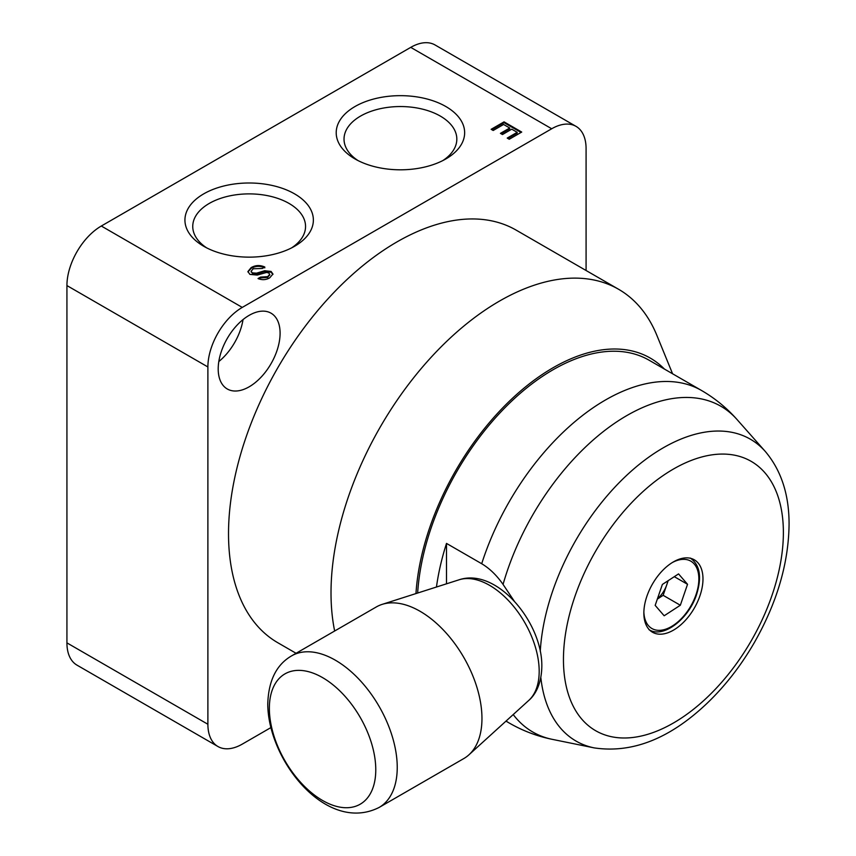 <?xml version="1.0" encoding="UTF-8"?>
<svg xmlns="http://www.w3.org/2000/svg" width="856" height="856" viewBox="0 0 856 856"><rect width="100%" height="100%" fill="white"/><g stroke="black" fill="none" stroke-linecap="round" stroke-linejoin="round"><path stroke-width="1.28" d="M269.362 708.329A75.242 43.442 60 0 1 322.562 677.61A75.242 43.442 60 0 1 375.773 769.758A75.242 43.442 60 0 1 322.562 800.478A75.242 43.442 60 0 1 269.362 708.329M291.596 655.867L376.319 606.947A87.526 50.525 60 0 1 382.108 604.39A87.526 50.525 60 0 1 447.281 634.275A87.526 50.525 60 0 1 481.96 718.473A87.526 50.525 60 0 1 468.949 754.799A87.526 50.525 60 0 1 463.834 758.544L379.112 807.454A87.526 50.525 60 0 0 397.238 767.393A87.526 50.525 60 0 0 359.039 679.311A87.526 50.525 60 0 0 291.596 655.867C276.435 664.652 268.495 680.659 267.768 703.867C267.864 760.256 326.382 834.097 379.112 807.454M334.653 631A238.257 137.559 -60 0 1 331.015 592.876A238.257 137.559 -60 0 1 435.019 353.111A238.257 137.559 -60 0 1 618.61 289.285A238.257 137.559 -60 0 1 656.862 335.338L672.581 373.783M296.069 653.278L277.868 642.77A238.257 137.559 -60 0 1 228.52 533.705A238.257 137.559 -60 0 1 332.513 293.94A238.257 137.559 -60 0 1 516.115 230.104L618.61 289.285M415.963 593.582A194.494 112.286 -60 0 1 515.697 395.312A194.494 112.286 -60 0 1 664.438 369.075M442.894 160.543A56.4 32.56 -0 0 0 456.826 139.111A56.4 32.56 -0 0 0 422.008 109.022A56.4 32.56 -0 0 0 360.547 116.084A56.4 32.56 -0 0 0 344.026 139.111A56.4 32.56 -0 0 0 357.958 160.543M355.015 106.519A64.221 37.075 -0 0 0 355.015 158.949A64.221 37.075 -0 0 0 445.837 158.949L445.837 158.949A64.221 37.075 -0 0 0 445.837 106.519A64.221 37.075 -0 0 0 355.015 106.519M291.618 247.876A56.4 32.56 -0 0 0 305.549 226.444A56.4 32.56 -0 0 0 270.731 196.366A56.4 32.56 -0 0 0 209.26 203.428A56.4 32.56 -0 0 0 192.75 226.444A56.4 32.56 -0 0 0 206.681 247.876M203.739 193.852A64.221 37.075 -0 0 0 203.739 246.282A64.221 37.075 -0 0 0 294.56 246.282L294.56 246.282A64.221 37.075 -0 0 0 294.56 193.852A64.221 37.075 -0 0 0 203.739 193.852M249.15 315.35A43.763 25.263 120 0 0 220.559 353.913A43.763 25.263 120 0 0 227.268 388.977A43.763 25.263 120 0 0 249.15 386.816A43.763 25.263 120 0 0 277.74 348.253A43.763 25.263 120 0 0 271.031 313.178A43.763 25.263 120 0 0 249.15 315.35M217.959 746.528A48.621 28.077 -60 0 1 207.89 724.262L207.89 366.957L66.928 285.572L66.928 642.877A48.621 28.077 -60 0 0 76.997 665.144L217.959 746.528A48.621 28.077 -60 0 0 242.269 744.121L270.828 727.632M491.141 129.31L504.056 121.862L521.711 132.059L509.256 139.25L507.223 138.073L517.185 132.316L511.749 129.181L502.461 134.542L500.428 133.365L509.716 128.004L503.596 124.473L493.184 130.487L491.141 129.31M66.928 285.572A48.621 28.077 -60 0 1 101.308 226.027L410.741 47.369A48.621 28.077 -60 0 1 435.051 44.961L576.013 126.356A48.621 28.077 -60 0 0 551.703 128.764L242.269 307.411A48.621 28.077 -60 0 0 207.89 366.957M251.086 267.65C255.441 265.093 260.021 264.889 264.825 267.04L262.332 268.474L253.226 268.763L251.14 271.245L252.274 272.871L256.543 273.16L264.654 270.742L271.074 271.438L272.946 274.016L269.779 277.772C266.12 279.987 262.193 280.244 258.031 278.542L260.524 277.109L267.65 276.649L269.726 274.38L268.752 272.968L266.558 272.433L257.239 275.076L249.909 274.38L247.908 271.577L251.086 267.65L251.086 268.442C255.441 265.884 260.021 265.681 264.825 267.832M586.082 270.507L586.082 148.612A48.621 28.077 -60 0 0 576.013 126.356M491.836 129.716L504.056 122.654L504.056 121.862M504.056 122.654L521.026 132.455M507.908 138.469L517.185 133.119L517.185 132.316M501.113 133.761L509.716 128.807L509.716 128.004M251.193 271.641L252.274 272.871M252.274 273.663L256.543 273.952L256.543 273.16M256.543 273.952L264.654 271.534L264.654 270.742M264.654 271.534L271.074 272.229L271.074 271.438M271.074 272.229L272.904 274.444M258.779 278.906L260.524 277.9L260.524 277.109M260.524 277.9L267.65 277.44L267.65 276.649M267.65 277.44L269.672 274.765M247.94 271.962L251.086 268.442M218.815 361.542A43.763 25.263 120 0 0 243.04 319.577M657.333 599.104L663.143 595.316L666.749 584.851A19.859 11.46 120 0 0 667.798 580.903M664.16 615.774L655.172 605.374L662.373 584.445L678.551 573.905L687.539 584.306L680.338 605.245L664.16 615.774M674.303 576.677L687.539 584.306M657.429 598.793A19.859 11.46 120 0 0 666.749 584.851L668.183 580.657M663.143 595.316L680.338 605.245M643.851 613.099A41.816 24.139 -60 0 1 662.105 571.016A41.816 24.139 -60 0 1 694.323 559.813A41.816 24.139 -60 0 1 702.979 578.956A41.816 24.139 -60 0 1 684.736 621.039A41.816 24.139 -60 0 1 652.507 632.242A41.816 24.139 -60 0 1 643.851 613.099M514.114 600.944L503.06 584.413C496.705 575.318 489.589 568.427 481.703 563.73L446.5 543.41A192.065 110.884 -60 0 0 436.453 587.034M417.653 593.037A192.065 110.884 -60 0 1 505.832 406.814A192.065 110.884 -60 0 1 649.115 360.226L701.513 390.475A192.065 110.884 -60 0 0 481.703 563.73M446.5 583.824L446.5 543.41M382.108 604.39L459.094 579.79A70.203 40.532 60 0 1 511.374 603.758A70.203 40.532 60 0 1 539.184 671.297A70.203 40.532 60 0 1 528.751 700.433L468.949 754.799M551.703 128.764L410.741 47.369M101.308 226.027L242.269 307.411M66.928 642.877L207.89 724.262M643.862 611.88A38.895 22.459 120 0 0 665.572 629.224A38.895 22.459 120 0 0 696.003 594.717A38.895 22.459 120 0 0 672.367 562.52M783.379 532.55A155.514 89.784 -60 0 1 673.415 723.01A155.514 89.784 -60 0 1 563.451 659.516A155.514 89.784 -60 0 1 673.415 469.056A155.514 89.784 -60 0 1 783.379 532.55M540.264 651.395A174.292 100.633 -60 0 1 631.172 471.239A174.292 100.633 -60 0 1 765.307 451.465C781.282 470.425 789.2 494.8 789.072 524.61C788.537 563.43 776.981 602.699 754.425 642.428C741.071 665.529 725.353 685.763 707.249 703.129C670.002 738.621 632.306 753.548 594.171 747.887A174.292 100.633 -60 0 1 540.832 677.524M594.171 747.887L552.313 739.359A188.085 108.594 -60 0 1 513.215 714.557M503.06 584.413A188.085 108.594 -60 0 1 612.222 424.94A188.085 108.594 -60 0 1 736.995 419.494C726.744 407.916 714.91 398.243 701.513 390.475M552.313 739.359C537.161 736.267 522.877 730.864 509.448 723.138A192.065 110.884 -60 0 1 506.078 721.052M459.094 579.79C496.715 567.218 542.533 622.494 541.827 666.46C541.559 684.533 534.754 695.414 528.751 700.433M251.14 271.245L251.14 272.037M269.726 274.38L269.726 275.183M648.966 629.642C662.886 638.811 688.652 619.295 696.581 594.513C702.016 576.987 699.919 564.832 690.3 558.058M509.448 723.138L505.982 721.137M765.307 451.465L736.995 419.494"/></g></svg>
